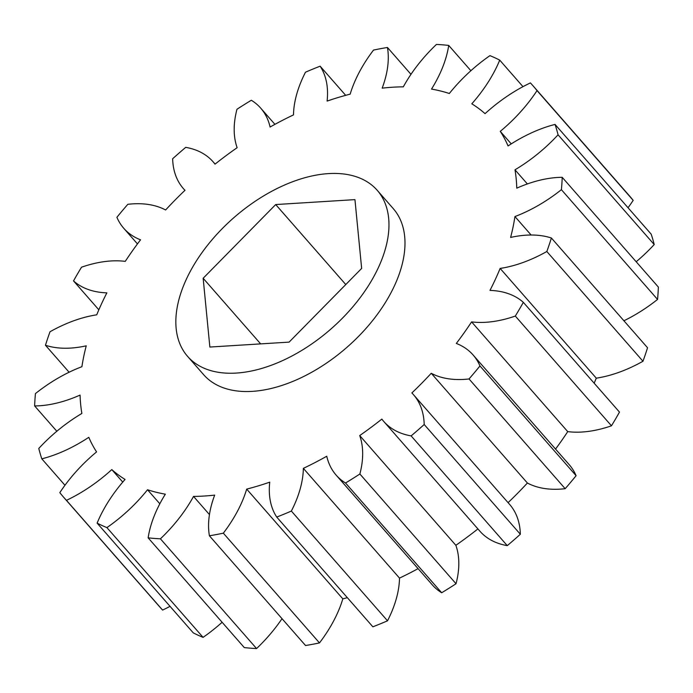 <?xml version="1.0" encoding="UTF-8"?>
<svg xmlns="http://www.w3.org/2000/svg" width="693" height="693" viewBox="0 0 693 693"><rect width="100%" height="100%" fill="white"/><g stroke="black" fill="none" stroke-linecap="round" stroke-linejoin="round"><path stroke-width="1.04" d="M378.482 267.368A126.039 73.856 -41.2 0 0 377.2 190.28A126.039 73.856 -41.2 0 0 280.96 186.651A126.039 73.856 -41.2 0 0 186.322 279.305A126.039 73.856 -41.2 0 0 187.604 356.393A126.039 73.856 -41.2 0 0 283.844 360.022A126.039 73.856 -41.2 0 0 378.482 267.368M187.604 356.393L203.629 374.679A126.039 73.856 -41.2 0 0 299.87 378.317A126.039 73.856 -41.2 0 0 394.508 285.655A126.039 73.856 -41.2 0 0 393.226 208.576L377.2 190.28M148.146 537.837A115.237 67.524 138.8 0 1 156.887 509.753A115.237 67.524 138.8 0 1 165.332 494.17A258.316 151.36 138.8 0 1 147.522 489.752A115.237 67.524 138.8 0 1 106.913 527.616A312.093 182.874 138.8 0 1 97.124 523.128A115.237 67.524 138.8 0 1 99.29 518.173A115.237 67.524 138.8 0 1 125.052 479.435A258.316 151.36 138.8 0 1 111.798 469.594A115.237 67.524 138.8 0 1 66.459 500.337A312.093 182.874 138.8 0 1 63.678 497.288A312.093 182.874 138.8 0 1 59.832 492.636A115.237 67.524 138.8 0 1 96.578 451.905A258.316 151.36 138.8 0 1 88.799 437.309A115.237 67.524 138.8 0 1 41.814 458.835A312.093 182.874 138.8 0 1 38.791 448.449A115.237 67.524 138.8 0 1 81.869 413.452A258.316 151.36 138.8 0 1 80.076 395.088A115.237 67.524 138.8 0 1 34.65 405.942A312.093 182.874 138.8 0 1 35.447 393.572A115.237 67.524 138.8 0 1 81.913 366.701A258.316 151.36 138.8 0 1 86.244 345.824A115.237 67.524 138.8 0 1 45.461 345.253A312.093 182.874 138.8 0 1 50.026 331.748A115.237 67.524 138.8 0 1 96.717 314.83A258.316 151.36 138.8 0 1 101.507 303.863A258.316 151.36 138.8 0 1 106.861 292.862A115.237 67.524 138.8 0 1 73.519 280.908A312.093 182.874 138.8 0 1 81.531 267.195A115.237 67.524 138.8 0 1 125.26 261.374A258.316 151.36 138.8 0 1 140.54 239.821A115.237 67.524 138.8 0 1 123.761 228.292A115.237 67.524 138.8 0 1 116.9 217.299A312.093 182.874 138.8 0 1 127.824 204.305A115.237 67.524 138.8 0 1 165.61 209.988A258.316 151.36 138.8 0 1 184.979 190.306A115.237 67.524 138.8 0 1 183.385 188.591A115.237 67.524 138.8 0 1 172.652 158.749A312.093 182.874 138.8 0 1 185.733 147.358A115.237 67.524 138.8 0 1 213.089 161.79A115.237 67.524 138.8 0 1 215.012 164.154A258.316 151.36 138.8 0 1 237.145 147.696A115.237 67.524 138.8 0 1 236.971 109.26A312.093 182.874 138.8 0 1 251.325 100.251A115.237 67.524 138.8 0 1 260.698 108.125A115.237 67.524 138.8 0 1 270.088 127.018A258.316 151.36 138.8 0 1 293.494 114.899A115.237 67.524 138.8 0 1 303.066 77.166A115.237 67.524 138.8 0 1 305.483 72.202A312.093 182.874 138.8 0 1 320.131 66.19A115.237 67.524 138.8 0 1 327.105 101.091A258.316 151.36 138.8 0 1 350.173 94.144A115.237 67.524 138.8 0 1 356.055 78.716A115.237 67.524 138.8 0 1 373.518 50.087A312.093 182.874 138.8 0 1 387.456 47.479A115.237 67.524 138.8 0 1 382.164 88.158A258.316 151.36 138.8 0 1 403.326 86.842A115.237 67.524 138.8 0 1 436.425 44.439A312.093 182.874 138.8 0 1 448.709 45.417A115.237 67.524 138.8 0 1 431.522 89.085A258.316 151.36 138.8 0 1 449.333 93.503A115.237 67.524 138.8 0 1 489.934 55.639A312.093 182.874 138.8 0 1 499.722 60.126A115.237 67.524 138.8 0 1 471.803 103.82A258.316 151.36 138.8 0 1 485.057 113.661A115.237 67.524 138.8 0 1 530.396 82.917A312.093 182.874 138.8 0 1 533.168 85.967A312.093 182.874 138.8 0 1 537.023 90.618A115.237 67.524 138.8 0 1 500.268 131.349A258.316 151.36 138.8 0 1 508.056 145.954A115.237 67.524 138.8 0 1 555.041 124.419A312.093 182.874 138.8 0 1 558.056 134.806A115.237 67.524 138.8 0 1 514.986 169.802A258.316 151.36 138.8 0 1 516.77 188.167A115.237 67.524 138.8 0 1 562.205 177.313A312.093 182.874 138.8 0 1 561.399 189.683A115.237 67.524 138.8 0 1 514.942 216.554A258.316 151.36 138.8 0 1 510.611 237.43A115.237 67.524 138.8 0 1 551.385 238.002A312.093 182.874 138.8 0 1 546.829 251.507A115.237 67.524 138.8 0 1 500.138 268.425A258.316 151.36 138.8 0 1 489.986 290.393A115.237 67.524 138.8 0 1 523.336 302.347A312.093 182.874 138.8 0 1 515.315 316.06A115.237 67.524 138.8 0 1 471.595 321.881A258.316 151.36 138.8 0 1 456.315 343.433A115.237 67.524 138.8 0 1 473.094 354.963A115.237 67.524 138.8 0 1 479.954 365.956A312.093 182.874 138.8 0 1 469.031 378.95A115.237 67.524 138.8 0 1 431.245 373.276A258.316 151.36 138.8 0 1 411.876 392.948A115.237 67.524 138.8 0 1 413.47 394.663A115.237 67.524 138.8 0 1 424.203 424.506A312.093 182.874 138.8 0 1 411.122 435.897A115.237 67.524 138.8 0 1 383.766 421.465A115.237 67.524 138.8 0 1 381.843 419.1A258.316 151.36 138.8 0 1 359.71 435.559A115.237 67.524 138.8 0 1 359.875 473.995A312.093 182.874 138.8 0 1 345.53 483.004A115.237 67.524 138.8 0 1 336.157 475.129A115.237 67.524 138.8 0 1 326.758 456.237A258.316 151.36 138.8 0 1 303.361 468.355A115.237 67.524 138.8 0 1 291.363 511.062A312.093 182.874 138.8 0 1 276.724 517.073A115.237 67.524 138.8 0 1 269.742 482.163A258.316 151.36 138.8 0 1 246.682 489.111A115.237 67.524 138.8 0 1 223.337 533.168A312.093 182.874 138.8 0 1 209.399 535.776A115.237 67.524 138.8 0 1 214.683 495.097A258.316 151.36 138.8 0 1 193.529 496.413A115.237 67.524 138.8 0 1 160.421 538.816A312.093 182.874 138.8 0 1 148.146 537.837L244.291 647.583A312.093 182.874 -41.2 0 0 256.575 648.561A115.237 67.524 -41.2 0 0 282.025 618.667M97.124 523.128L193.278 632.874A312.093 182.874 -41.2 0 0 203.066 637.361A115.237 67.524 -41.2 0 0 222.115 622.279M628.04 207.735A115.237 67.524 -41.2 0 0 633.168 200.364A312.093 182.874 -41.2 0 0 629.322 195.712L533.168 85.967M636.174 261.746A115.237 67.524 -41.2 0 0 654.209 244.551A312.093 182.874 -41.2 0 0 651.186 234.165L555.041 124.419M623.899 320.772A115.237 67.524 -41.2 0 0 657.553 299.428A312.093 182.874 -41.2 0 0 658.35 287.058L562.205 177.313M594.161 383.194A258.316 151.36 -41.2 0 0 596.283 378.17A115.237 67.524 -41.2 0 0 642.974 361.252A312.093 182.874 -41.2 0 0 647.539 347.747L551.385 238.002M555.543 449.073A258.316 151.36 -41.2 0 0 567.74 431.626A115.237 67.524 -41.2 0 0 611.469 425.805A312.093 182.874 -41.2 0 0 619.481 412.092L523.336 302.347M508.073 502.65A258.316 151.36 -41.2 0 0 527.39 483.012A115.237 67.524 -41.2 0 0 565.176 488.695A312.093 182.874 -41.2 0 0 576.1 475.701A115.237 67.524 -41.2 0 0 569.239 464.708L473.094 354.963M383.766 421.465L479.911 531.21A115.237 67.524 -41.2 0 0 507.267 545.642A312.093 182.874 -41.2 0 0 520.348 534.251A115.237 67.524 -41.2 0 0 509.615 504.409L413.47 394.663M336.157 475.129L432.302 584.875A115.237 67.524 -41.2 0 0 441.675 592.749A312.093 182.874 -41.2 0 0 456.029 583.74A115.237 67.524 -41.2 0 0 455.855 545.304A258.316 151.36 -41.2 0 0 477.901 528.915M276.724 517.073L372.869 626.81A312.093 182.874 -41.2 0 0 387.517 620.798A115.237 67.524 -41.2 0 0 399.506 578.101A258.316 151.36 -41.2 0 0 418.087 568.65M209.399 535.776L305.544 645.521A312.093 182.874 -41.2 0 0 319.482 642.913A115.237 67.524 -41.2 0 0 342.827 598.856A258.316 151.36 -41.2 0 0 347.332 597.669M63.678 497.288L159.832 607.033A312.093 182.874 -41.2 0 0 162.604 610.083A115.237 67.524 -41.2 0 0 170.028 606.34M522.972 86.66L499.722 60.126M500.268 131.349L511.252 143.884M633.168 200.364L537.023 90.618M514.986 169.802L527.373 183.94M654.209 244.551L558.056 134.806M514.942 216.554L531.107 235.014M657.553 299.428L561.399 189.683M500.138 268.425L596.283 378.17M642.974 361.252L546.829 251.507M471.595 321.881L567.74 431.626M611.469 425.805L515.315 316.06M479.954 365.956L576.1 475.701M431.245 373.276L527.39 483.012M565.176 488.695L469.031 378.95M424.203 424.506L520.348 534.251M507.267 545.642L411.122 435.897M455.855 545.304L359.71 435.559M359.875 473.995L456.029 583.74M441.675 592.749L345.53 483.004M399.506 578.101L303.361 468.355M291.363 511.062L387.517 620.798M342.827 598.856L246.682 489.111M223.337 533.168L319.482 642.913M209.451 514.587L193.529 496.413M160.421 538.816L256.575 648.561M159.823 503.794L147.522 489.752M106.913 527.616L203.066 637.361M122.748 482.094L111.798 469.594M66.459 500.337L162.604 610.083M41.814 458.835L64.96 485.265M34.65 405.942L56.826 431.254M45.461 345.253L69.101 372.228M73.519 280.908L98.839 309.806M345.668 95.331L320.131 66.19M410.975 74.333L387.456 47.479M470.885 70.721L448.709 45.417M289.102 342.117L361.651 268.416L354.946 199.627L275.701 204.556L203.153 278.257L209.858 347.046L289.102 342.117M260.655 343.884L203.153 278.257M345.772 284.546L275.701 204.556M123.761 228.292L137.457 243.927M183.385 188.591L184.927 190.35M213.089 161.79L215.099 164.085M260.698 108.125L274.913 124.35"/></g></svg>
